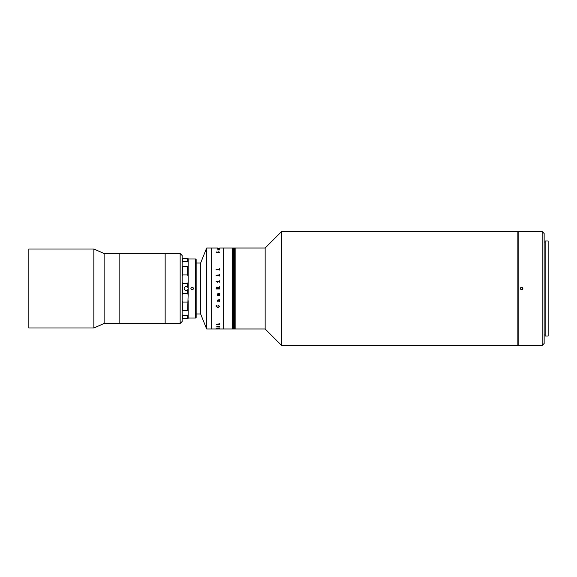 <?xml version="1.0" encoding="UTF-8"?>
<svg xmlns="http://www.w3.org/2000/svg" width="577" height="577" viewBox="0 0 577 577"><rect width="100%" height="100%" fill="white"/><g stroke="black" fill="none" stroke-linecap="round" stroke-linejoin="round"><path stroke-width="0.87" d="M180.154 323.495L180.154 253.505L182.152 255.503L182.152 321.497L180.154 323.495L119.136 323.495L119.136 253.505L104.134 253.505L93.842 249.004L28.85 249.004L28.85 327.996L93.842 327.996L93.842 249.004M180.154 253.505L165.159 253.505L165.159 323.495L165.159 253.505L119.136 253.505L119.136 323.495L104.134 323.495L104.134 253.505M104.134 323.495L93.842 327.996M216.173 328.991L206.653 328.991L200.652 313.996L200.652 263.004L200.652 313.996L196.151 313.996M206.653 328.991L206.653 248.009L200.652 263.004L196.151 263.004M281.641 345.493L517.857 345.493L517.857 231.507L281.641 231.507L281.641 345.493L265.139 328.991L265.139 248.009L281.641 231.507M265.139 248.009L235.149 248.009L235.149 328.991L235.149 248.009L234.947 328.991L232.149 328.991L232.149 248.009L232.149 328.991L223.645 328.991L223.645 248.009L219.671 248.009M265.139 328.991L234.947 328.991L234.947 248.009L234.349 248.009L234.349 328.991L234.349 248.009L234.147 328.991L234.147 248.009L233.945 328.991L233.945 248.009L233.743 328.991L233.743 248.009L233.346 248.009L233.346 328.991L233.346 248.009L232.949 248.009L232.949 328.991L232.949 248.009L232.545 248.009L232.545 328.991L232.545 248.009L232.343 328.991L232.343 248.009L223.645 248.009L223.645 328.991L219.368 328.991M234.543 248.009L234.543 328.991L234.543 248.009M234.745 248.009L234.745 328.991L234.745 248.009M232.747 248.009L232.747 328.991L232.747 248.009M233.144 248.009L233.144 328.991L233.144 248.009M233.548 248.009L233.548 328.991L233.548 248.009M182.152 259.008L182.657 259.008M182.657 318.67L187.655 318.67L187.655 315.518L182.657 315.518L182.657 318.67L182.152 318.331M187.655 315.518L188.152 314.487L188.152 318.331L187.655 318.67M187.655 287.18L187.655 283.408L182.657 283.408L182.657 293.592L187.655 293.592L187.655 289.82M182.657 266.704L182.657 274.948L187.655 274.948L187.655 266.704L182.657 266.704L182.152 266.221M182.657 274.948L182.152 276.289M182.657 258.33L182.657 261.482L187.655 261.482L187.655 258.33L182.152 258.669M182.657 283.408L182.152 282.276L182.657 283.408M187.655 258.33L188.152 258.669L188.152 262.513L187.655 261.482M182.657 261.482L182.152 262.513M187.655 266.704L188.152 266.221L188.152 262.513M188.152 266.221L188.152 276.289L187.655 274.948M187.655 283.408L188.152 282.276L188.152 276.289M188.152 282.276L188.152 294.724L187.655 293.592M187.655 302.052L182.657 302.052L182.657 310.296L187.655 310.296L188.152 294.724M182.152 300.711L182.657 302.052M182.657 293.592L182.152 294.724L182.657 293.592M182.657 310.296L182.152 310.779M188.152 314.487L188.152 310.779L187.655 310.296M182.152 314.487L182.657 315.518M188.152 300.711L188.152 310.779M195.653 259.008L196.151 259.506L196.151 317.494L195.653 317.992L195.653 259.008L188.152 259.008M192.155 289.748L191.86 289.712A1.248 1.248 0 0 1 191.86 287.288L192.155 287.252C190.54 288.082 190.54 288.918 192.155 289.748C193.764 288.918 193.764 288.082 192.155 287.252L192.451 287.288A1.248 1.248 0 0 1 192.451 289.712L192.321 289.741M191.86 289.712C190.583 288.904 190.583 288.096 191.86 287.288M192.451 287.288C193.721 288.096 193.721 288.904 192.451 289.712M217.926 248.009L211.651 248.009L211.651 328.991L211.651 248.009L206.653 248.009M186.155 286.502A1.998 1.998 0 0 0 184.157 288.5A1.998 1.998 0 0 0 186.155 290.498A1.998 1.998 0 0 0 188.152 288.5A1.998 1.998 0 0 0 186.155 286.502M217.536 328.443L219.527 328.392M219.577 300.848L219.289 300.134L218.315 300.134L219.08 301.295L219.577 300.848M219.433 300.134L219.722 300.891L219.13 301.62L218.164 300.134L217.486 300.61L217.861 301.475L217.341 300.617L217.94 299.86L219.303 299.86L219.137 299.434L219.433 300.134L219.671 299.795M219.722 300.884L219.13 301.612L217.933 300.134L217.486 300.61L217.825 301.158M216.317 326.878L219.527 326.488L219.671 327.029L216.317 326.87L219.527 326.87M217.745 294.897L217.341 294.162L218.07 293.505L219.671 293.217L219.671 294.082L217.998 293.794L217.486 294.191L217.955 294.905L219.671 294.616L219.671 295.474L217.536 295.301L219.527 295.374M217.536 295.301L217.341 294.162M216.317 324.346L219.527 323.791L219.671 324.57L216.317 324.339L219.527 324.339M217.998 248.362L219.671 248.478M216.317 248.009L217.774 248.009M219.722 249.949L217.341 249.863L219.137 249.509L219.722 249.949L219.137 249.524M219.722 252.221L217.933 252.798L216.123 252.185L217.01 251.774L216.274 252.207L217.933 252.618L219.577 252.214L218.712 251.774L219.722 252.221L218.654 251.839M216.173 269.885L216.029 269.235L219.368 269.235L219.671 268.644L219.671 270.101L219.368 269.495L216.173 269.885M216.173 275.82L216.029 275.128L219.368 275.128L219.671 274.486L219.671 276.044L219.368 275.402L216.483 275.402L216.173 275.82M217.717 281.641L217.536 282.261L217.24 281.352L219.368 281.352L219.671 280.732L219.671 282.261L219.368 281.641L217.717 281.641M216.123 281.468L216.656 281.468L216.123 281.468M216.173 288.5L216.995 286.884L217.897 287.62L219.671 286.69L219.671 287.245L217.926 287.966L217.926 288.385L219.671 288.096L219.671 289.019L216.173 289.019L216.173 288.5M217.305 248.528L219.671 248.29M217.753 328.472L217.341 328.587M219.722 306.488L217.933 307.606L216.123 306.409L216.123 305.716L217.01 305.565L216.274 306.452L217.933 307.267L219.577 306.474L218.712 305.565L219.722 306.488L217.933 307.606L216.123 306.401L216.123 305.716M218.07 301.309L217.341 300.624M217.392 295.33L217.291 294.941M219.527 293.981L217.486 294.191M219.671 328.977L218.971 328.969M216.123 328.378L216.656 328.378L216.123 328.378M219.527 288.904L216.317 288.904M217.392 294.948L217.24 295.604M219.577 306.474L218.654 305.673M216.274 306.452L217.046 305.673M219.577 252.221L217.933 252.625L216.274 252.214M216.123 252.192L217.046 251.839M219.577 249.949L218.315 249.726L219.577 249.949M217.341 249.87L219.137 249.545M217.933 249.726L217.486 249.87L218.07 250.093M219.08 301.295L219.577 300.855L219.289 300.134L218.315 300.134M217.774 287.959L217.039 287.267L216.317 288.212L217.774 288.385L217.774 287.959M217.926 288.385L219.368 288.385M219.527 286.812L217.897 287.62L216.995 286.884L216.173 287.858M217.774 288.385L216.317 288.212M219.527 281.165L217.24 281.352M219.527 274.948L216.029 275.128M219.527 269.077L216.029 269.243M219.08 326.907L219.577 327.051M219.722 327.044L219.13 326.798L219.722 327.044M216.317 328.991L217.774 328.991L216.317 328.984M218.878 328.984L218.012 328.984M520.771 289.387L521.651 289.748C520.043 288.918 520.043 288.082 521.651 287.252L520.771 287.613M520.771 287.62L520.504 288.017M521.651 287.252C523.267 288.082 523.267 288.918 521.651 289.748M542.149 345.493L542.149 231.507L518.153 231.507L518.153 345.493L542.149 345.493L544.147 343.488L544.147 233.512L542.149 231.507M545.15 242.008L544.147 242.008M545.15 334.992L544.147 334.992M522.538 289.38L522.812 288.024M548.15 335.994L548.15 241.006L545.15 241.006L545.15 335.994L548.15 335.994M182.152 317.992L182.657 317.992M195.653 317.992L188.152 317.992"/></g></svg>
